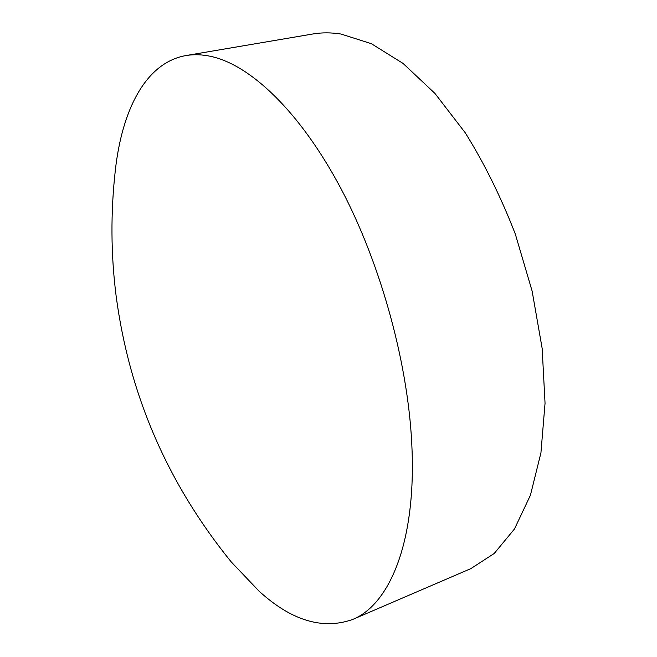 <?xml version="1.0" encoding="UTF-8"?>
<svg xmlns="http://www.w3.org/2000/svg" width="657" height="657" viewBox="0 0 657 657"><rect width="100%" height="100%" fill="white"/><g stroke="black" fill="none" stroke-linecap="round" stroke-linejoin="round"><path stroke-width="0.99" d="M352.538 619.51L470.79 568.65L494.212 553.481L514.48 528.975L530.429 495.197L540.933 452.837L545.047 403.25L542.165 348.465L532.129 291.1L515.326 234.106C501.045 197.215 484.365 163.462 465.287 132.845L434.901 93.376L403.078 63.442L371.328 43.674L340.967 34.033C331.103 32.472 321.716 32.464 312.814 33.992L185.915 55.566C145.624 62.661 122.12 109.933 115.377 169.867C110.581 212.293 110.836 254.39 116.149 296.159C129.257 394.898 167.609 483.478 231.207 561.899L259.219 591.308C291.503 620.619 322.612 630.014 352.538 619.51C388.854 604.949 415.446 544.333 412.079 450.825C409.344 367.879 381.709 265.477 340.86 188.411C299.888 111.304 250.276 64.895 210.938 56.412C202.077 54.498 193.733 54.219 185.915 55.566"/></g></svg>
